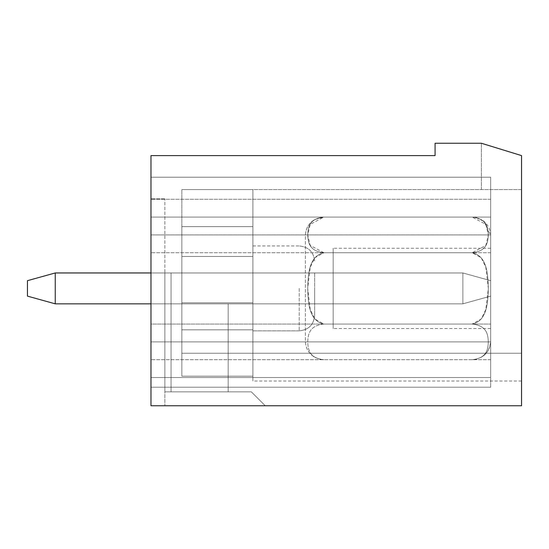 <?xml version="1.0" encoding="UTF-8"?>
<svg xmlns="http://www.w3.org/2000/svg" width="549" height="549" viewBox="0 0 549 549"><rect width="100%" height="100%" fill="white"/><g stroke="black" fill="none" stroke-linecap="round" stroke-linejoin="round"><path stroke-width="0.41" stroke-dasharray="2.75 2.06" d="M150.975 303.837L462.876 303.837L490.669 296.117L490.669 280.676L462.876 272.956L462.876 303.837L490.669 296.117L490.669 280.676L462.876 272.956L462.876 303.837L490.669 296.117L490.669 280.676L490.669 296.117L490.669 280.676L462.876 272.956L55.243 272.956L27.45 280.676L27.45 296.117L55.243 303.837L55.243 272.956L27.45 280.676L27.45 296.117L27.45 280.676L27.45 296.117L55.243 303.837L27.45 296.117L27.45 280.676L55.243 272.956L55.243 303.837L55.243 272.956L27.45 280.676L55.243 272.956L55.243 303.837L27.45 296.117L55.243 303.837L55.243 272.956L462.876 272.956L462.876 303.837L55.243 303.837L462.876 303.837L462.876 272.956L150.975 272.956M55.243 303.837L462.876 303.837L490.669 296.117L462.876 303.837L462.876 272.956L490.669 280.676L462.876 272.956L490.669 280.676L490.669 296.117L462.876 303.837L55.243 303.837L462.876 303.837L462.876 272.956L55.243 272.956M323.91 324.054C308.346 325.667 308.167 335.617 307.701 341.89C308.154 348.141 308.38 358.126 323.91 359.712C308.346 358.099 308.167 348.148 307.701 341.883C308.154 335.631 308.38 325.646 323.91 324.054L314.838 319.031L310.206 309.471L307.701 288.397L310.206 267.315L314.838 257.756L323.91 252.739C308.366 255.958 308.167 275.79 307.701 288.451C308.167 301.024 308.421 320.904 323.91 324.054C308.366 325.667 308.167 335.583 307.701 341.91C308.167 348.196 308.421 358.14 323.91 359.712C308.346 358.099 308.167 348.148 307.701 341.883C308.154 335.631 308.38 325.646 323.91 324.054C308.346 320.822 308.167 300.927 307.701 288.39C308.154 275.886 308.38 255.916 323.91 252.739C308.346 251.126 308.167 241.176 307.701 234.903C308.154 228.652 308.38 218.667 323.91 217.081C308.346 218.694 308.167 228.645 307.701 234.91C308.154 241.162 308.38 251.147 323.91 252.739C308.346 255.971 308.167 275.866 307.701 288.403C308.154 300.907 308.38 320.877 323.91 324.054L472.14 324.054C487.684 320.836 487.883 301.003 488.349 288.342C487.883 275.77 487.629 255.889 472.14 252.739L323.91 252.739L310.206 245.444L307.701 234.91L310.206 224.369L323.91 217.081C308.346 218.694 308.167 228.645 307.701 234.91C308.154 241.162 308.38 251.147 323.91 252.739L472.14 252.739C487.704 251.126 487.883 241.176 488.349 234.903C487.896 228.652 487.67 218.667 472.14 217.081C487.704 218.694 487.883 228.645 488.349 234.91C487.896 241.162 487.67 251.147 472.14 252.739L481.212 257.762L485.844 267.322L488.349 288.397L485.844 309.478L481.212 319.038L472.14 324.054C487.704 325.667 487.883 335.617 488.349 341.89C487.896 348.141 487.67 358.126 472.14 359.712C487.704 358.099 487.883 348.148 488.349 341.883C487.896 335.631 487.67 325.646 472.14 324.054L323.91 324.054L472.14 324.054C487.704 325.667 487.883 335.617 488.349 341.89C487.896 348.141 487.67 358.126 472.14 359.712L323.91 359.712L319.724 359.238L314.481 357.131C308.634 353.419 305.601 348.107 305.381 341.183L305.381 235.61L305.381 341.183C305.628 348.341 308.833 353.755 314.982 357.42L319.868 359.266L323.91 359.712L472.14 359.712C487.684 358.106 487.883 348.19 488.349 341.855C487.883 335.569 487.629 325.632 472.14 324.054L323.91 324.054M490.669 288.397L490.669 341.183L490.669 288.397M333.174 308.469L333.174 248.251L333.174 308.469M472.14 217.081L323.91 217.081L314.728 219.511C308.73 223.203 305.615 228.569 305.381 235.61C305.628 228.453 308.833 223.038 314.982 219.374L323.91 217.081L472.14 217.081L485.844 224.369L488.349 234.91L485.844 245.451L472.14 252.739C487.704 251.126 487.883 241.176 488.349 234.903C487.896 228.652 487.67 218.667 472.14 217.081L475.612 217.411L484.06 221.425L490.669 235.61L490.669 341.183L490.669 235.61C490.477 228.981 487.649 223.793 482.194 220.039L476.326 217.555L472.14 217.081M472.14 324.054C487.704 320.822 487.883 300.927 488.349 288.39C487.896 275.886 487.67 255.916 472.14 252.739C487.704 255.971 487.883 275.866 488.349 288.403C487.896 300.907 487.67 320.877 472.14 324.054M333.174 268.324L333.174 328.542L333.174 268.324M472.14 252.739L323.91 252.739L472.14 252.739M521.55 288.397L521.55 328.542L521.55 288.397M521.55 353.247L521.55 189.577L521.55 353.247L181.856 353.247L181.856 189.577L181.856 376.154L181.856 226.634L181.856 376.154L181.856 353.247L521.55 353.247L181.856 353.247L181.856 376.154L181.856 329.832L181.856 376.154L181.856 353.247L181.856 376.154L181.856 353.247L521.55 353.247M521.55 189.577L521.55 405.745L150.975 405.745L150.975 155.607L435.083 155.607L435.083 143.255L481.404 143.255L521.55 155.607L481.404 143.255L521.55 155.607L481.404 143.255L521.55 155.607L481.404 143.255L521.55 155.607L521.55 189.577L521.55 155.607L521.55 189.577L521.55 155.607L521.55 189.577L181.856 189.577L181.856 302.78L181.856 189.577L521.55 189.577M164.872 391.849L171.048 391.849L171.048 272.956L164.872 272.956L164.872 391.849L164.872 272.956L314.646 272.956L314.646 303.837L314.646 272.956L314.646 303.837L314.646 272.956L314.646 303.837L314.646 272.956L171.048 272.956L171.048 391.849L228.178 391.849L164.872 391.849L164.872 405.745L164.872 198.841L164.872 391.849L171.048 391.849L171.048 272.956L164.872 272.956L171.048 272.956L171.048 391.849L228.178 391.849L171.048 391.849L171.048 272.956L314.646 272.956L164.872 272.956L171.048 272.956L171.048 391.849L164.872 391.849L251.339 391.849L164.872 391.849L251.339 391.849L265.236 405.745L150.975 405.745L265.236 405.745L164.872 405.745L265.236 405.745L164.872 405.745L265.236 405.745L251.339 391.849L164.872 391.849L251.339 391.849L265.236 405.745L251.339 391.849L164.872 391.849M150.975 377.54L150.975 341.883L150.975 387.217L150.975 341.883L150.975 387.217L150.975 341.883L150.975 377.54L490.669 377.54L490.669 341.883L150.975 341.883L490.669 341.883L490.669 387.217L150.975 387.217L490.669 387.217L490.669 341.883L490.669 377.54L150.975 377.54M228.178 303.837L228.178 391.849L171.048 391.849L228.178 391.849L228.178 303.837L314.646 303.837L228.178 303.837L314.646 303.837L228.178 303.837L228.178 391.849L228.178 303.837L314.646 303.837L228.178 303.837L228.178 391.849L228.178 303.837M150.975 199.26L150.975 234.931L150.975 177.224L150.975 234.931L150.975 199.26L490.669 199.26L490.669 234.91L150.975 234.91L490.669 234.91L490.669 177.224L490.669 234.931L150.975 234.931L490.669 234.931L490.669 177.224L150.975 177.224L490.669 177.224L150.975 177.224L490.669 177.224L490.669 234.91L490.669 199.26L150.975 199.26M150.975 324.054L150.975 217.081L150.975 359.712L150.975 324.054L490.669 324.054L490.669 217.081L490.669 359.712L490.669 252.739L490.669 324.054L150.975 324.054M490.669 217.081L490.669 252.739L490.669 217.081L150.975 217.081L490.669 217.081M252.883 376.154L181.856 376.154L181.856 302.78L181.856 376.154L252.883 376.154L252.883 381.04L252.883 376.154L181.856 376.154L252.883 376.154L252.883 226.634L181.856 226.634L252.883 226.634L252.883 189.577L181.856 189.577L252.883 189.577L181.856 189.577L252.883 189.577L181.856 189.577L252.883 189.577L252.883 256.458L181.856 256.458L252.883 256.458L252.883 226.634L181.856 226.634L252.883 226.634L252.883 302.78L181.856 302.78L252.883 302.78L252.883 256.458L252.883 329.832L181.856 329.832L252.883 329.832L252.883 376.154L252.883 302.78L252.883 376.154L181.856 376.154L252.883 376.154L252.883 381.04L252.883 329.832L181.856 329.832L252.883 329.832L252.883 302.78L181.856 302.78L252.883 302.78L252.883 256.458L181.856 256.458L252.883 256.458L252.883 189.577L252.883 376.154M252.883 288.397L252.883 330.862L252.883 288.397M481.404 189.577L481.404 143.255L481.404 189.577M314.646 288.397L314.646 315.421L314.646 288.397M265.236 405.745L251.339 391.849L265.236 405.745M164.872 198.841L150.975 198.841L164.872 198.841M171.048 272.956L314.646 272.956L171.048 272.956M252.883 226.634L181.856 226.634L252.883 226.634M252.883 256.458L181.856 256.458L252.883 256.458M252.883 302.78L181.856 302.78L252.883 302.78M252.883 329.832L181.856 329.832L252.883 329.832M490.669 252.739L150.975 252.739L490.669 252.739M490.669 359.712L150.975 359.712L490.669 359.712M490.669 341.883L150.975 341.883L490.669 341.883L490.669 387.217L490.669 341.883M490.669 387.217L150.975 387.217L490.669 387.217M299.205 288.397L299.205 330.862L299.205 288.397M472.14 359.712C483.394 358.614 489.571 352.437 490.669 341.183C490.456 348.045 487.464 353.336 481.699 357.056L476.182 359.266L472.14 359.712M490.669 248.251L333.174 248.251L490.669 248.251M490.669 328.542L333.174 328.542L490.669 328.542M521.55 381.04L252.883 381.04M299.205 330.855C308.586 329.942 313.733 324.795 314.646 315.414C313.733 324.795 308.586 329.942 299.205 330.855L252.883 330.855L299.205 330.855M252.883 245.938L299.205 245.938C308.586 246.851 313.733 251.998 314.646 261.379C313.733 251.998 308.586 246.851 299.205 245.938C308.586 246.851 313.733 251.998 314.646 261.379M252.883 330.862L299.205 330.862C308.586 329.942 313.733 324.795 314.646 315.421"/><path stroke-width="0.82" d="M150.975 272.956L55.243 272.956L27.45 280.676L27.45 296.117L55.243 303.837L150.975 303.837M55.243 272.956L55.243 303.837M521.55 155.607L521.55 405.745L150.975 405.745L150.975 155.607L435.083 155.607L435.083 143.255L481.404 143.255L521.55 155.607"/></g></svg>
